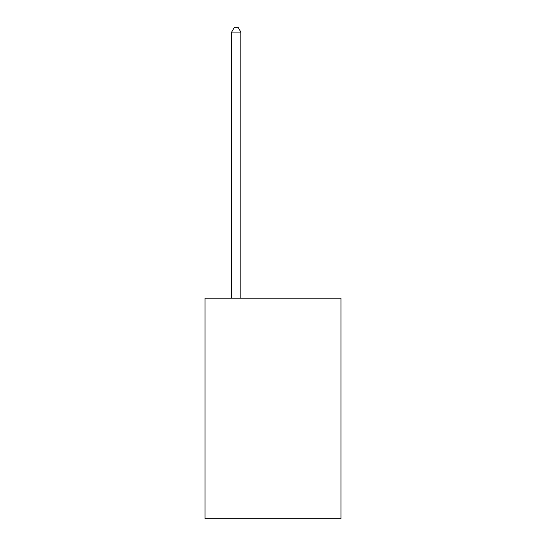 <?xml version="1.0" encoding="UTF-8"?>
<svg xmlns="http://www.w3.org/2000/svg" width="546" height="546" viewBox="0 0 546 546"><rect width="100%" height="100%" fill="white"/><g stroke="black" fill="none" stroke-linecap="round" stroke-linejoin="round"><path stroke-width="0.82" d="M340.997 298.177L340.997 518.7L205.003 518.7L205.003 298.177L340.997 298.177M240.841 298.177L240.841 32.078L231.654 32.078L231.654 298.177M231.654 32.078L234.411 27.3L238.083 27.3L240.841 32.078"/></g></svg>
